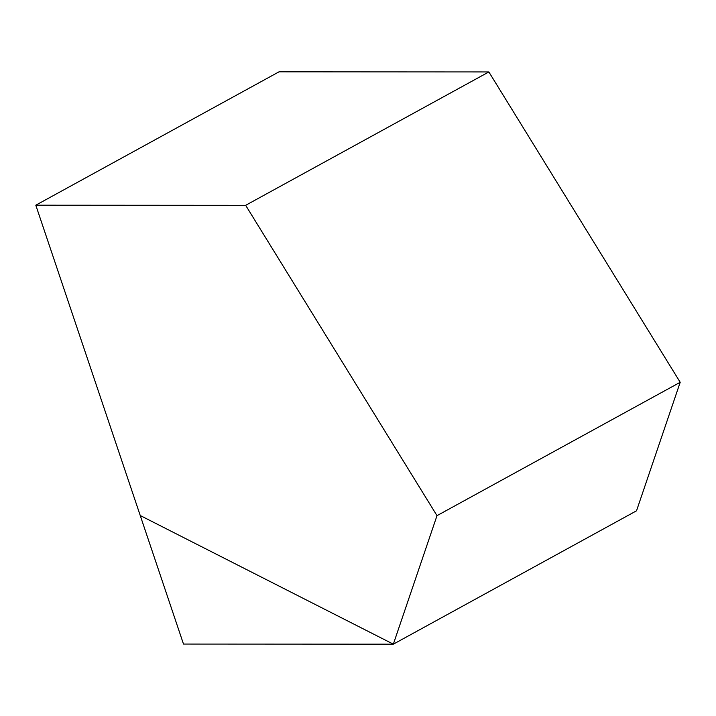 <?xml version="1.0" encoding="UTF-8"?>
<svg xmlns="http://www.w3.org/2000/svg" width="716" height="716" viewBox="0 0 716 716"><rect width="100%" height="100%" fill="white"/><g stroke="black" fill="none" stroke-linecap="round" stroke-linejoin="round"><path stroke-width="1.07" d="M278.998 71.833L35.8 205.197L140.238 515.529L393.335 644.167L636.524 510.803L393.335 644.167L437.002 515.654L680.2 382.29L636.524 510.803L393.335 644.167L140.238 515.529L35.8 205.197L278.998 71.833L488.858 71.94L680.2 382.29L437.002 515.654L245.66 205.313L488.858 71.94L245.66 205.313L35.8 205.197L245.66 205.313L437.002 515.654L393.335 644.167L183.493 644.06L140.238 515.529L393.335 644.167L636.524 510.803L680.2 382.29L488.858 71.94L278.998 71.833M183.493 644.06L140.238 515.529L393.335 644.167L183.493 644.06"/></g></svg>
